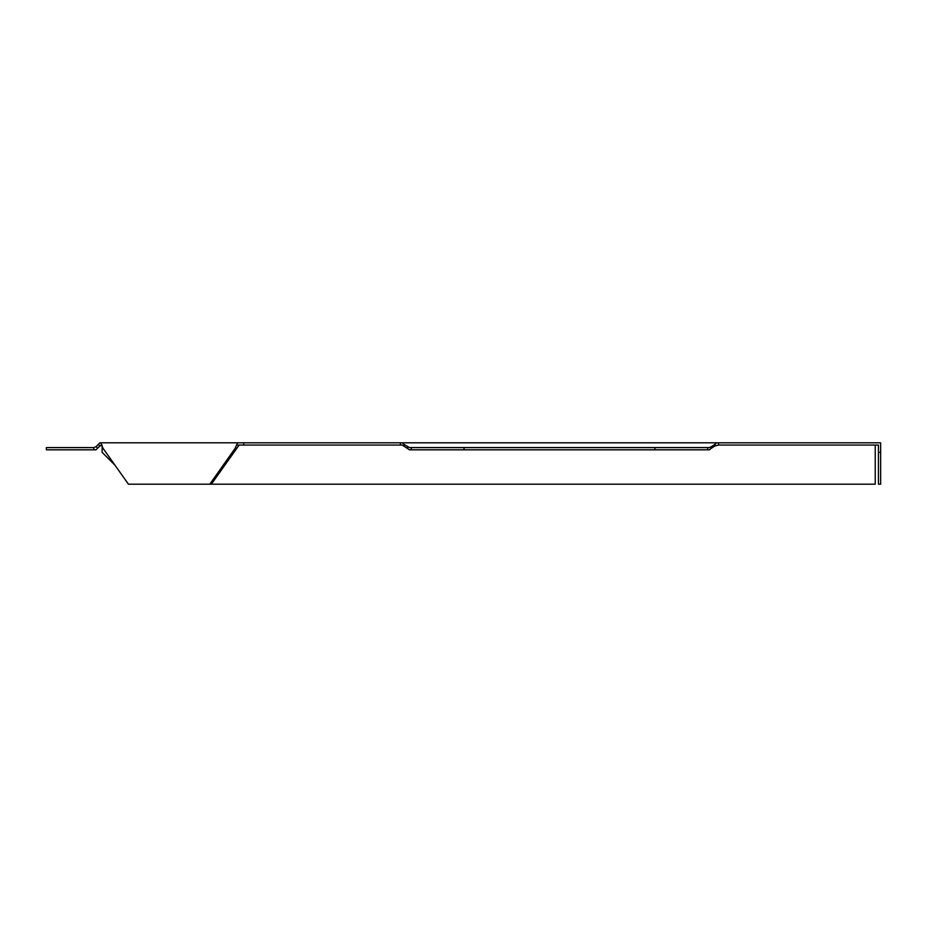 <?xml version="1.0" encoding="UTF-8"?>
<svg xmlns="http://www.w3.org/2000/svg" width="927" height="927" viewBox="0 0 927 927"><rect width="100%" height="100%" fill="white"/><g stroke="black" fill="none" stroke-linecap="round" stroke-linejoin="round"><path stroke-width="1.39" d="M236.802 445.053L243.72 445.053L243.72 442.816L99.907 442.816L98.32 444.404L99.896 445.98L102.144 445.053M243.72 442.816L880.65 442.816L880.65 484.184L878.425 484.184L878.425 452.364L880.65 452.364M718.552 442.816L718.552 445.053L878.425 445.053L878.425 452.364M718.552 445.053L714.879 445.98L714.879 444.404L716.722 442.816M100.661 442.816L102.99 448.228L128.413 484.184L211.368 484.184L239.131 445.053L402.248 445.053L409.467 449.815L464.033 449.815L464.033 447.59L709.503 447.59L711.333 446.663L711.333 448.239L714.879 445.98M400.406 442.816L400.406 445.053M236.791 448.228L235.215 448.228L237.555 442.816M209.792 484.184L235.215 448.228M211.368 484.184L875.239 484.184L875.239 445.053M115.041 465.261L102.144 452.364L102.144 446.64M98.32 444.404L96.06 446.663L97.636 448.239L99.896 445.98M97.636 448.239L96.049 449.815L93.812 449.815L93.812 447.59L96.06 446.663M93.812 449.815L46.35 449.815L46.35 447.59L93.812 447.59M404.079 445.98L404.079 444.404L402.248 442.816M711.333 448.239L709.503 449.815L707.66 449.815L707.66 447.59M711.333 446.663L714.879 444.404M404.079 444.404L409.467 447.59L411.298 447.59L411.298 449.815M407.625 446.663L407.625 448.239M464.033 449.815L654.926 449.815L654.926 447.59M654.926 449.815L707.66 449.815M411.298 447.59L464.033 447.59"/></g></svg>
